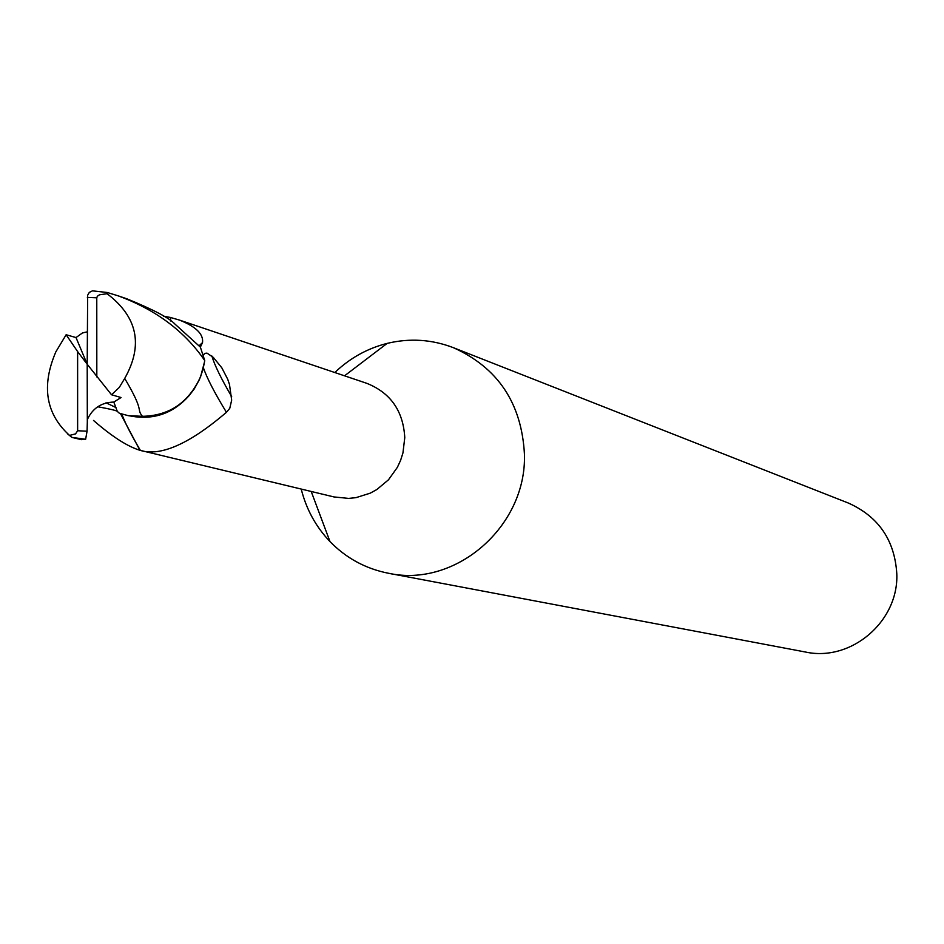 <?xml version="1.0" encoding="UTF-8"?>
<svg xmlns="http://www.w3.org/2000/svg" width="944" height="944" viewBox="0 0 944 944"><rect width="100%" height="100%" fill="white"/><g stroke="black" fill="none" stroke-linecap="round" stroke-linejoin="round"><path stroke-width="1.42" d="M301.219 489.063C306.293 509.264 315.886 526.764 329.987 541.585C346.224 558.199 365.682 568.736 388.338 573.232C455.704 588.147 526.976 526.174 524.427 454.005C521.595 403.171 497.913 367.735 453.38 347.675C431.809 339.403 409.731 337.976 387.134 343.392C367.31 348.43 349.87 358.142 334.813 372.526M203.349 355.251L204.647 353.386L206.996 353.127L213.332 357.41L221.816 367.818L227.716 379.24L229.486 384.468L231.669 400.126L229.781 408.304L226.454 412.327C213.037 423.514 170.475 459.893 140.373 450.394L334.011 496.945L348.643 498.408L356.006 497.641L370.225 493.169L376.833 489.547L388.48 479.8L397.389 467.315L400.61 460.306L402.946 452.931L404.775 437.638C403.241 410.935 390.568 392.834 366.779 383.323L179.443 320.075C195.927 326.612 203.621 334.129 202.523 342.601L200.364 347.132L174.935 324.063C169.354 318.022 153.317 309.597 126.815 298.788L117.799 295.72C155.642 309.549 184.611 331.155 204.73 360.537L203.007 369.458L199.432 379.535L194.287 388.869L189.154 395.595C174.392 412.162 156.515 419.23 135.535 416.788L142.414 416.316C169.365 415.773 188.776 402.545 200.624 376.632L204.6 361.564L200.624 376.632C188.776 402.545 169.377 415.773 142.414 416.316L128.101 415.643L142.414 416.316C135.889 408.127 145.246 413 124.714 378.426C143.464 345.15 137.588 316.913 107.073 293.714L107.345 292.522L117.799 295.72M388.338 573.232L805.456 652.021C851.122 662.063 898.818 621.412 896.8 573.775C894.7 540.192 878.569 516.628 848.408 503.069L453.38 347.675M128.03 415.62L135.535 416.788M120.454 413.555L139.936 450.3C127.381 446.429 111.899 436.482 93.527 420.458M170.652 320.984L170.475 317.467L179.443 320.075M163.43 316.205L170.475 317.467M203.408 367.841C207.043 378.296 214.725 393.117 226.454 412.327M211.881 356.018C214.548 365.092 221.144 378.627 231.681 396.622M121.788 413.92C124.561 421.921 130.744 434.075 140.373 450.394M142.438 416.363C160.692 416.658 176.268 409.731 189.154 395.595M87.32 419.62C92.524 408.304 101.362 402.451 113.823 402.061L121.056 397.53L111.522 394.757L119.251 387.477L124.714 378.426M113.811 402.073L117.268 411.348L119.392 413.271M87.143 331.899L82.588 332.854L76.016 337.563L66.139 334.742L55.849 351.841C41.206 386.037 45.772 413.897 69.549 435.42L71.874 437.391L81.396 439.656L85.633 439.29L87.06 431.207L87.32 422.062L87.202 364.242L111.522 394.757M115.97 407.572L106.023 402.781M85.633 439.29L71.862 437.391L67.496 433.827M82.6 332.843L83.284 332.819M107.356 292.522L92.477 290.835L89.314 292.38L87.65 295.248L87.202 364.242L77.62 351.569L77.632 430.747L75.544 433.898L69.561 435.408M96.819 376.927L96.772 297.808L97.362 296.251L99.439 294.811L107.073 293.726M66.139 334.742L77.62 351.569M87.202 364.242L76.016 337.563M204.73 360.537L200.376 347.144M199.621 346.318L202.488 342.802M96.772 297.808L87.355 297.419M77.632 430.747L87.06 431.207M311.201 491.458L329.987 541.585M199.113 345.752L202.523 342.601M344.548 375.818L387.134 343.392M119.322 413.248L128.101 415.631M97.739 406.758C109.634 408.929 116.136 410.451 117.268 411.336L117.268 411.336M107.345 292.522L92.477 290.835"/></g></svg>
